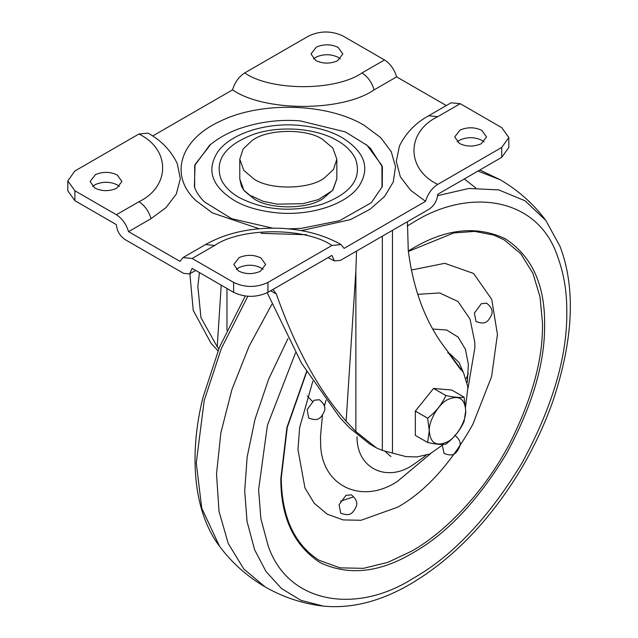 <?xml version="1.0" encoding="UTF-8"?>
<svg xmlns="http://www.w3.org/2000/svg" width="638" height="638" viewBox="0 0 638 638"><rect width="100%" height="100%" fill="white"/><g stroke="black" fill="none" stroke-linecap="round" stroke-linejoin="round"><path stroke-width="0.96" d="M447.693 352.75L448.626 353.173L460.74 369.657M390.241 456.003L384.602 450.899M432.668 329.033L446.712 330.021L458.108 337.079L465.437 349.289L468.372 364.617L467.287 382.369M426.001 455.548L412.706 465.078C386.58 482.711 356.586 468.252 357.049 436.751M417.77 294.333L439.662 292.946L458.028 301.543L470.031 319.064L474.768 342.08L474.911 347.439L467.989 388.327M430.658 453.61L397.697 481.18C361.515 505.583 319.981 485.574 320.627 441.959L320.483 436.599L322.453 415.426M324.375 406.398L326.034 400.193M481.331 303.688L486.635 303.162C491.212 306.87 492.927 310.554 491.778 314.231C487.376 324.575 483.038 323.841 476.02 321.552L474.393 313.043L481.331 303.688M454.695 435.132C459.264 438.84 460.979 442.525 459.831 446.201C455.436 456.545 451.09 455.811 444.08 453.522L442.325 445.444M346.011 495.343L351.315 494.817C355.892 498.517 357.599 502.21 356.459 505.886C352.056 516.23 347.718 515.496 340.7 513.199L339.073 504.698L346.011 495.343M314.063 400.257L319.367 399.731C323.945 403.439 325.659 407.132 324.511 410.8C320.109 421.144 315.77 420.41 308.752 418.121L307.125 409.612L314.063 400.257M411.47 270.01L444.79 263.311L473.563 273.463L491.746 299.397L497.433 334.44L491.587 376.643L472.918 424.198C450.739 463.722 425.666 491.38 397.697 507.178L360.988 520.289L343.124 519.914L327.174 514.164L314.223 503.23L304.964 487.95L297.962 449.599L299.645 427.588L312.811 381.301M408.384 251.452L453.817 232.942L474.648 231.395L493.716 235.047L504.148 239.832L520.879 253.868L532.945 273.431L540.043 296.949L542.46 322.637C543.321 357.591 532.61 397.474 510.32 442.286C484.681 491.906 444.869 532.642 411.638 551.144L387.832 562.365L363.477 568.338L340.046 567.852L319.128 560.308C294.365 544.405 281.741 517.011 281.254 478.109L287.26 427.468L306.742 371.834M468.316 373.374L466.314 378.597M353.085 497.026L340.58 501.157M340.333 58.911L338.18 57.364C331.178 53.983 323.905 53.855 316.368 56.981L313.505 58.911M315.658 60.458C322.661 63.84 329.934 63.975 337.47 60.841L342.845 53.959L338.18 47.459C331.178 44.078 323.905 43.942 316.368 47.076L310.993 53.959L315.658 60.458M119.418 186.456L117.264 184.908C110.262 181.527 102.989 181.399 95.453 184.526L92.59 186.456M94.743 188.003C101.745 191.384 109.018 191.52 116.555 188.385L121.93 181.503L117.264 175.003C110.262 171.622 102.989 171.486 95.453 174.621L90.078 181.503L94.743 188.003M484.035 141.875L481.881 140.328C474.879 136.947 467.606 136.819 460.07 139.945L457.207 141.875M459.36 143.422C466.362 146.812 473.635 146.939 481.172 143.813L486.547 136.923L481.881 130.423C474.879 127.042 467.606 126.914 460.07 130.04L454.695 136.923L459.36 143.422M263.119 269.419L260.966 267.872C253.964 264.491 246.691 264.363 239.154 267.489L236.291 269.419M238.445 270.967C245.447 274.356 252.72 274.484 260.256 271.357L265.631 264.467L260.966 257.967C253.964 254.586 246.691 254.458 239.154 257.585L233.779 264.467L238.445 270.967M210.739 144.34L195.061 164.516L194.367 186.623C196.002 191.775 199.351 196.863 204.431 201.879L231.626 218.651L272.402 228.109M288.679 228.843L301.575 228.332L339.56 220.676L371.292 202.732L382.258 186.623L382.401 166.933L370.558 148.471L365.893 144.355M138.909 134.02L74.901 170.976L67.795 180.881L67.795 190.794L74.901 200.699L116.387 224.648C116.929 230.932 119.792 235.885 124.96 239.505L183.561 273.335L189.622 273.933L192.142 268.383L233.62 292.332C245.056 297.675 256.5 297.675 267.936 292.332L331.935 255.383L334.448 260.934L340.517 260.336L429.143 209.168C434.311 205.548 437.174 200.595 437.716 194.311L501.723 157.355L508.829 147.45L508.829 137.545L501.723 127.64L460.229 103.683L437.716 116.69C406.071 131.922 406.071 169.166 437.716 184.406C431.878 188.146 427.835 193.785 425.578 201.313L344.073 248.373L341.043 244.569L331.943 245.471C305.546 227.2 241.044 227.2 214.655 245.471L205.556 244.569L183.034 257.569L179.996 261.373L128.525 231.658C126.268 224.121 122.225 218.491 116.387 214.743L138.909 201.744C170.545 186.503 170.545 149.26 138.909 134.02L148.008 133.119C161.055 140.296 170.777 150.369 177.181 163.344L180.347 178.744L176.319 194.048L165.912 207.701L151.047 218.651C148.79 211.122 144.746 205.484 138.909 201.744M437.716 184.406L501.723 147.45L508.829 137.545M214.655 245.471L192.134 258.47L233.62 282.427C245.056 287.77 256.5 287.77 267.936 282.427L331.943 245.471M67.795 180.881L74.901 190.794L116.387 214.743M361.969 72.955L384.491 59.956L343.005 36.007C331.569 30.656 320.124 30.656 308.688 36.007L244.681 72.955C271.07 91.226 335.58 91.226 361.969 72.955C367.807 76.704 371.85 82.342 374.107 89.87L396.621 76.871L446.321 105.557M381.995 187.389L381.915 165.481L367.073 145.32L345.31 131.899L300.243 120.893C279.38 119.186 258.813 121.866 238.532 128.948C227.495 132.999 217.829 138.454 209.551 145.32L194.71 165.473L194.622 187.373M192.134 258.47L183.034 257.569M437.716 116.69L428.616 115.789L451.13 102.782L460.229 103.683M428.616 115.789C415.569 122.959 405.848 133.039 399.444 146.006L396.278 161.414L400.305 176.718L410.712 190.363L425.578 201.313M384.491 59.956C390.328 63.704 394.372 69.335 396.621 76.871M152.657 135.99L232.543 89.87C234.8 82.342 238.843 76.704 244.681 72.955M232.543 89.87C264.403 111.913 342.247 111.913 374.107 89.87M128.525 231.658L151.047 218.651M332.565 190.523L336.84 178.792L332.948 190.028L322.924 198.665C307.628 209.479 269.547 209.623 253.996 198.841L243.772 190.156L239.776 178.927L241.539 186.503L244.011 190.467L249.011 194.901L263.008 201.257L277.067 204.152L302.803 203.705L318.442 199.59L332.613 190.467M251.962 140.647C266.429 129.036 306.392 128.094 322.629 139.403L332.853 148.088L336.84 159.213L333.483 169.461L324.654 177.779C310.196 189.39 270.225 190.339 253.996 179.023L243.772 170.346L239.776 159.213L243.142 148.965L251.962 140.647M306.615 234.736L261.078 233.333M465.517 407.243L467.917 387.075L463.507 372.68L442.636 344.64C424.605 319.662 413.137 288.256 408.256 250.415L407.435 221.697M443.466 444.383L429.717 454.065L416.837 456.936L405.943 456.609L382.353 450.404L376.46 447.924L355.876 431.551L346.123 421.224C318.482 390.033 295.227 347.63 276.35 294.03L272.968 289.429M199.463 272.609L197.844 286.366L200.954 317.604L217.223 346.801L218.858 348.683M356.522 251.093L355.876 270.831L346.123 421.224M217.989 350.82L211.003 343.212L193.234 310.355L189.869 273.798M376.46 447.924L369.673 444.008L349.656 427.962L339.91 417.635L301.575 363.341L267.202 292.738M447.493 399.723C438.697 403.918 428.76 420.697 429.278 430.722C430.179 443.147 436.248 446.839 447.493 441.815C456.298 437.62 466.234 420.849 465.716 410.816C464.815 398.399 458.746 394.699 447.493 399.723M465.724 410.8L464.089 397.147C460.165 397.841 454.096 397.299 445.882 395.52L445.858 395.536C441.935 404.301 435.866 411.853 427.651 418.185L429.262 430.73L427.651 442.509C435.834 444.287 441.911 444.83 445.858 444.136L445.882 444.12C454.073 437.827 460.142 430.275 464.089 421.471L465.724 410.8M445.882 395.52L433.577 388.422L451.784 390.049L464.089 397.147M427.651 418.185L415.346 411.087L433.553 388.43L445.858 395.536M427.635 442.493L415.338 435.387L415.33 424.158L415.338 411.111L427.635 418.217M415.338 435.387L427.651 442.509M324.886 404.388L323.697 404.46M312.429 401.414L307.317 396.07M408.328 250.989L412.706 248.373C446.026 228.611 476.889 225.405 505.296 238.748C531.502 255.974 544.605 283.934 544.605 322.621L544.613 324.527C545.067 363.142 532.188 406.478 505.982 454.535C477.463 501.261 446.377 534.086 412.706 552.994C379.395 572.757 348.531 575.97 320.124 562.628C293.919 545.394 280.816 517.434 280.816 478.747L286.917 427.492L306.567 371.547M407.235 226.035L412.706 222.758C468.619 187.173 537.555 196.982 557.357 255.854C563.801 273.072 566.943 291.694 566.799 311.727C567.326 356.825 552.285 407.451 521.669 463.595C488.357 518.176 452.039 556.519 412.706 578.61C356.801 614.203 287.866 604.385 268.064 545.522L260.87 518.638L258.621 489.649L267.402 425.355L295.514 352.838M437.644 195.667L468.874 188.457L498.725 189.909L525.01 200.755L545.857 220.477L560.084 246.499C575.835 288.025 573.442 339.583 552.899 401.174C542.364 430.865 528.392 458.834 510.99 485.071C482.464 527.833 449.591 560.443 412.371 582.893C381.795 601.163 352.072 608.899 323.219 606.1L300.905 600.31L281.541 588.579L265.95 571.417L254.626 549.796L247.058 521.493L244.689 490.981L247.145 457.079L255.017 419.262L268.678 379.1L287.913 338.722M477.974 171.064L500.216 179.772L479.848 169.987M323.219 606.1C302.587 603.668 283.232 597.28 265.145 586.928L243.836 569.04L228.244 543.504L219.017 511.373L216.521 473.962L220.876 432.827L231.889 389.659L249.107 346.227L271.836 304.318M265.145 586.928C247.129 576.425 231.913 562.86 219.504 546.224L201.76 508.215L196.257 463.021L204.2 400.552L221.338 348.492L247.791 296.327M464.328 178.943L475.82 187.979M259.116 228.731L212.438 212.925L195.954 200.651C169.038 175.53 179.717 139.921 219.711 121.483C260.288 101.107 327.015 102.877 364.178 125.319L380.663 137.585L391.238 151.629L395.528 166.733L393.263 181.989L384.594 196.456L370.04 209.256L350.493 219.608L301.431 230.605M501.723 157.355L501.723 147.45M267.936 292.332L267.936 282.427M233.62 292.332L233.62 282.427M74.901 200.699L74.901 190.794M337.486 140.727C345.652 145.32 351.602 151.206 355.334 158.407C362.48 178.082 351.402 193.354 322.094 204.216C291.861 212.621 264.212 210.388 239.138 197.509C230.972 192.923 225.023 187.03 221.29 179.836C214.185 160.529 224.855 145.392 253.286 134.435C279.603 125.231 316.097 127.967 337.486 140.727M234.146 200.396C245.311 207.039 260.009 211.226 278.232 212.964C311.456 215.827 346.267 204.343 358.859 186.36C370.431 168.273 364.976 152.099 342.478 137.848C331.313 131.205 316.615 127.01 298.393 125.279C265.161 122.416 230.358 133.9 217.765 151.884C206.186 169.971 211.649 186.144 234.146 200.396M226.969 330.245L226.969 288.496M217.223 346.801L221.219 285.17M382.353 450.404L382.353 236.18M392.458 230.35L392.458 453.195M355.876 431.551L355.876 270.831M276.35 294.03L270.671 290.753M463.379 372.536L459.057 362.543L450.117 353.97L448.626 353.173M389.523 455.548L390.958 456.441M545.857 220.477C533.703 204.072 518.495 190.499 500.216 179.772M219.504 546.224C192.668 510.902 189.151 452.94 202.892 397.737L219.488 347.144L245.263 296.064M341.043 244.569C324.391 235.071 304.509 229.648 281.406 228.308C251.938 227.224 226.649 232.647 205.556 244.569M189.622 273.933L195.691 270.432M334.448 260.934L328.068 257.616M239.776 159.213L239.776 179.126M336.84 159.213L336.84 179.262"/></g></svg>
